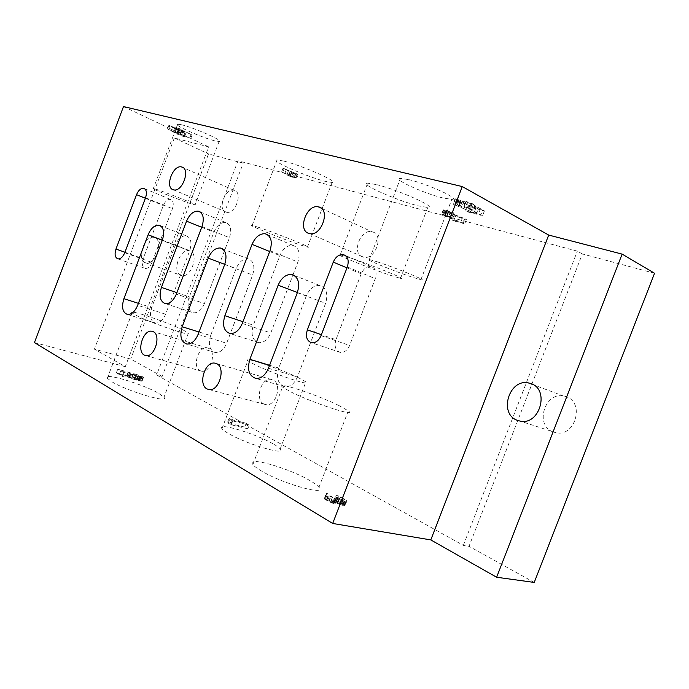 <?xml version="1.0" encoding="UTF-8"?>
<svg xmlns="http://www.w3.org/2000/svg" width="689" height="689" viewBox="0 0 689 689"><rect width="100%" height="100%" fill="white"/><g stroke="black" fill="none" stroke-linecap="round" stroke-linejoin="round"><path stroke-width="0.52" stroke-dasharray="3.44 2.58" d="M534.242 582.429L469.02 546.325L463.344 545.369L156.61 374.988L238.015 160.761L243.191 163.215L162.139 376.452L156.61 374.988M162.139 376.452L130.712 359.055L94.402 349.151L125.295 366.677L208.664 146.878L174.343 137.972L94.402 349.151M34.45 342.562L125.295 366.677M272.965 443.759C255.188 433.467 216.251 421.806 221.944 428.687C222.831 429.893 224.984 431.486 228.386 433.459C246.145 444.069 286.9 456.092 280.199 448.944C279.166 447.609 276.754 445.886 272.965 443.759M310.024 480.638C289.036 468.115 245.689 455.653 252.889 464.507C254.069 466.1 256.696 468.115 260.769 470.57C281.827 483.592 327.464 496.45 318.955 487.261C317.577 485.487 314.597 483.282 310.024 480.638M158.892 393.497L163.973 397.286C170.062 403.892 127.026 391.188 111.756 381.68L107.312 378.244C102.256 371.888 143.501 384.247 158.892 393.497M345.111 505.519L340.866 504.942L337.222 503.504L336.792 504.072L333.321 503.426L329.032 501.747L324.295 498.69L325.733 498.431L327.706 500.412L332.029 502.522L335.155 503.108L333.261 501.463L334.639 501.721L339.221 503.986L342.511 504.813L342.846 504.339L340.194 502.66L334.087 499.913L336.938 500.774L341.623 502.824L345.111 505.519L346.946 500.748L342.709 500.145L339.074 498.707L338.643 499.258L335.181 498.595L328.627 495.736L326.526 494.383L326.457 493.531L327.576 493.643L329.557 495.598L333.881 497.699L336.999 498.302L335.104 496.674L336.482 496.941L342.984 499.775L344.758 500.007L344.681 499.577L335.905 495.176L338.764 496.037L345.628 499.336L346.946 500.748M247.799 428.791L231.246 424.829L228.205 423.115L227.68 422.004L230.514 422.693L231.056 423.795L244.741 427.085L247.799 428.791L249.263 424.949L232.736 420.936L229.687 419.231L229.153 418.145L231.978 418.843L232.529 419.928L246.206 423.261L249.263 424.949M129.584 376.659L129.231 377.038L131.539 378.227L137.206 380.035L139.419 380.018L132.383 376.978L136.904 378.433L141.667 380.595L142.149 381.017L141.727 381.198L134.122 379.424L128.051 377.09L126.483 376.039L126.94 375.858L119.585 373.955L124.916 377.055L122.599 376.461L116.355 372.827L129.584 376.659L130.979 372.99L130.626 373.352L134.407 375.092L141.099 376.659L133.769 373.317L143.054 376.943L143.536 377.357L143.123 377.529L138.17 376.53L130.832 374.041L128.343 372.758L127.878 372.353L128.335 372.181L120.988 370.26L126.337 373.335L124.011 372.732L117.759 369.132L130.979 372.99M654.55 273.266L582.334 253.948L469.02 546.325M582.334 253.948L577.339 251.141L238.015 160.761M463.344 545.369L577.339 251.141M552.802 431.831L556.187 432.795C575.246 436.929 584.875 402.824 566.392 396.83L563.619 396.054C544.698 391.808 534.586 425.113 552.802 431.831M243.191 163.215L208.526 153.94L130.712 359.055M180.785 275.281C171.639 272.103 179.872 248.169 189.225 250.718L190.018 250.951C199.319 253.785 191.154 278.123 181.75 275.574L180.785 275.281M145.181 262.664C136.155 259.529 144.647 234.897 153.897 237.369L154.68 237.602C163.87 240.366 155.43 265.446 146.137 262.948L145.181 262.664M174.343 137.972L208.526 153.94M123.486 106.571L208.664 146.878M283.799 161.08L277.064 159.977C269.33 160.21 306.209 176.548 324.597 181.181L332.089 182.49C340.719 182.688 302.299 165.532 283.799 161.08M376.78 184.669C398.638 189.966 438.049 207.742 427.757 207.492L417.629 205.71C396.02 200.241 358.375 183.395 367.642 183.162L376.78 184.669M181.483 124.752L177.684 124.192C172.061 124.416 202.325 137.878 214.934 140.84L219.111 141.495C225.286 141.546 194.1 127.603 181.483 124.752M408.68 179.605C428.145 184.058 461.535 199.5 451.795 199.388L442.812 197.941C423.597 193.351 391.464 178.623 400.438 178.365L408.68 179.605M464.86 218.68L466.393 219.49L455.351 216.57L453.827 215.769L462.388 218.034L446.403 211.799L443.234 209.818L453.414 212.806L446.016 210.791L446.679 211.54L464.86 218.68L463.189 223.038L464.713 223.839L453.698 220.876L452.165 220.084L460.717 222.375L444.724 216.148L441.554 214.193L451.717 217.216L444.327 215.166L444.999 215.907L463.189 223.038M284.144 168.633L297.639 174.153L292.963 172.913L295.495 174.403L282.99 168.331L284.144 168.633L282.723 172.371L296.227 177.874L291.55 176.617L294.091 178.089L286.865 175.023L288.794 175.54L282.723 172.371M191.12 134.605L175.092 126.965L192.119 134.855L191.12 134.605L189.725 138.291L173.68 130.703L189.725 138.291M169.83 125.674L185.065 132.021L181.104 131.031L184.841 133.029L168.848 125.432L169.83 125.674L168.417 129.386L181.62 134.751L183.662 135.716L179.708 134.717L184.437 136.947L177.09 134.054L168.417 129.386M482.55 210.403L465.988 201.343L472.275 203.651L475.117 205.21L470.742 203.376L484.427 210.877L482.55 210.403L480.681 215.252L464.085 206.287L470.372 208.595L473.222 210.145L468.839 208.311L482.558 215.735L480.681 215.252M478.312 208.827L480.052 209.775L468.933 206.958L467.202 206.02L475.823 208.199L458.71 201.326L454.947 198.914L465.359 201.929L457.866 199.956L458.822 200.93L478.312 208.827L476.444 213.676L478.183 214.615L467.09 211.756L465.351 210.817L473.963 213.039L453.276 204.254L453.577 203.72L455.067 203.996L460.795 205.753L465.213 207.699L457.169 205.046L455.782 204.995L456.953 205.796L476.444 213.676M294.677 173.017L286.297 169.675L294.677 173.017L293.264 176.737L284.876 173.404L293.264 176.737M181.87 130.764L172.577 126.983L181.87 130.764L180.466 134.458L171.173 130.686L180.466 134.458M263.853 403.987C254.448 399.766 261.209 377.262 271.216 379.415L273.033 379.983C282.576 383.868 275.936 406.777 265.868 404.632L263.853 403.987M200.094 370.682L201.688 371.199C210.489 373.18 216.975 351.691 208.612 348.324L207.174 347.867C198.423 345.895 191.852 367.03 200.094 370.682M362.87 256.988C351.252 253.836 360.175 228.739 371.845 231.745L372.482 231.9C384.273 234.682 375.453 260.218 363.74 257.212L362.87 256.988M226.001 212.1L226.535 212.238C235.345 214.623 243.191 192.386 234.26 190.353L233.864 190.259C225.088 187.882 217.199 209.792 226.001 212.1M278.752 368.029C275.953 378.054 278.02 384.29 284.953 386.744C290.267 387.011 294.427 383.73 297.433 376.917L325.613 303.306C328.317 293.772 326.397 287.83 319.834 285.496C314.081 285.143 309.585 288.588 306.347 295.839L278.752 368.029L269.597 365.273M165.61 314.201C162.966 320.29 159.59 323.253 155.456 323.081C150.469 321.143 149.212 315.967 151.683 307.578L175.376 245.103C178.175 238.704 181.775 235.604 186.185 235.81C190.948 237.662 192.128 242.614 189.733 250.667L165.61 314.201L137.662 305.322M210.601 335.603C207.975 344.741 209.585 350.4 215.424 352.57C220.092 352.785 223.83 349.676 226.647 343.243L252.639 275.032C255.18 266.307 253.681 260.907 248.126 258.84C243.105 258.556 239.1 261.82 236.103 268.632L210.601 335.603L199.018 331.995M292.989 274.825L297.881 262.027C300.482 253.087 298.819 247.532 292.903 245.362C287.408 245.017 283.058 248.436 279.863 255.619L253.319 325.174C250.632 334.553 252.424 340.383 258.676 342.657C263.775 342.924 267.823 339.668 270.811 332.899L292.937 274.971M204.418 303.556C201.619 309.938 197.984 313.021 193.497 312.815C188.183 310.791 186.788 305.477 189.311 296.881L213.9 232.167C216.871 225.441 220.756 222.202 225.553 222.461C230.608 224.39 231.909 229.471 229.463 237.696L204.418 303.556L176.367 294.091M335.948 339.711C334.053 346.481 335.552 350.718 340.435 352.415C344.397 352.647 347.463 350.331 349.642 345.465L375.264 278.675C377.107 272.224 375.712 268.176 371.07 266.548C366.824 266.247 363.534 268.676 361.2 273.826L335.948 339.711L321.393 334.69M152.036 262.483C150.262 266.565 148.032 268.546 145.327 268.434C142.304 267.229 141.581 264.008 143.157 258.754L163.31 205.555C165.171 201.3 167.53 199.233 170.372 199.371C173.275 200.525 173.964 203.634 172.431 208.698L152.036 262.483L124.743 252.751M258.564 227.336L252.14 225.424C245.086 223.916 282.387 238.997 300.249 244.931L307.406 247.093C315.381 248.979 276.487 233.209 258.564 227.336M348.927 257.419C370.114 264.369 410.033 280.63 400.533 278.373L390.852 275.445C369.864 268.46 331.745 252.992 340.22 254.827L348.927 257.419M156.946 189.553L153.337 188.502C148.221 187.425 178.839 199.827 191.051 203.798L195.021 204.969C200.706 206.287 169.149 193.48 156.946 189.553M377.15 261.794C395.968 267.875 429.867 281.818 420.893 279.725L412.349 277.202C393.738 271.113 361.139 257.755 369.33 259.512L377.15 261.794M466.393 219.49L464.713 223.839M448.53 212.358L446.86 216.716M446.679 211.54L444.999 215.907M446.05 211.213L444.371 215.579M445.723 210.877L444.043 215.252M446.016 210.791L444.327 215.166M447.23 211.023L445.542 215.416M448.461 211.351L446.773 215.735M450.313 211.911L448.625 216.312M451.863 212.488L450.175 216.88M453.422 213.142L451.734 217.535M454.973 213.547L453.276 217.948M453.414 212.806L451.717 217.216M450.916 211.824L449.219 216.225M449.056 211.17L447.359 215.571M446.584 210.438L444.887 214.839M445.352 210.119L443.664 214.512M443.828 209.8L442.14 214.184M443.234 209.818L441.554 214.193M443.277 210.154L441.597 214.52M444.224 210.731L442.545 215.089M444.844 211.058L443.173 215.416M446.403 211.799L444.724 216.148M447.945 212.445L446.274 216.794M462.388 218.034L460.717 222.375M453.827 215.769L452.165 220.084M455.351 216.57L453.698 220.876M296.055 173.378L294.634 177.107M282.99 168.331L281.568 172.061M290.207 171.837L288.794 175.54M288.278 171.328L286.865 175.023M289.862 172.095L288.458 175.79M291.8 172.612L290.388 176.306M295.495 174.403L294.091 178.089M296.658 174.713L295.254 178.408M292.963 172.913L291.55 176.617M297.639 174.153L296.227 177.874M286.297 169.675L284.876 173.404M291.369 172.138L289.957 175.85M175.092 126.965L173.68 130.703M192.119 134.855L190.724 138.549M178.847 128.524L177.435 132.262M182.249 129.92L180.837 133.649M179.502 128.61L178.089 132.348M176.091 127.215L174.67 130.953M183.024 131.048L181.62 134.751M168.848 125.432L167.444 129.144M178.081 129.825L176.694 133.502M176.453 129.411L175.058 133.089M178.485 130.385L177.09 134.054M180.122 130.789L178.727 134.467M184.841 133.029L183.455 136.689M185.823 133.278L184.437 136.947M181.104 131.031L179.708 134.717M185.065 132.021L183.662 135.716M172.577 126.983L171.173 130.686M179.071 130.066L177.676 133.752M465.988 201.343L464.085 206.287M484.427 210.877L482.558 215.735M470.742 203.376L468.839 208.311M475.117 205.21L473.222 210.145M472.275 203.651L470.372 208.595M467.883 201.808L465.971 206.76M480.052 209.775L478.183 214.615M460.863 201.86L458.995 206.717M458.822 200.93L456.953 205.796M458.116 200.542L456.239 205.417M457.66 200.12L455.782 204.995M457.866 199.956L455.989 204.84M459.055 200.146L457.169 205.046M460.295 200.456L458.409 205.356M462.198 201.042L460.312 205.942M463.852 201.662L461.957 206.562M465.54 202.402L463.654 207.303M467.099 202.79L465.213 207.699M465.359 201.929L463.473 206.846M462.681 200.843L460.795 205.753M460.717 200.137L458.831 205.055M458.185 199.405L456.299 204.314M456.953 199.095L455.067 203.996M455.455 198.828L453.577 203.72M454.947 198.914L453.069 203.798M455.145 199.388L453.276 204.254M456.273 200.086L454.404 204.952M456.988 200.473L455.119 205.331M458.71 201.326L456.85 206.175M460.39 202.058L458.521 206.898M475.823 208.199L473.963 213.039M467.202 206.02L465.351 210.817M468.933 206.958L467.09 211.756M298.285 377.632C279.949 368.727 241.443 355.774 247.859 360.778L254.663 364.636C273.033 373.731 313.306 387.192 305.899 381.861L298.285 377.632M338.867 405.502C317.155 394.754 274.368 380.647 282.516 387.08L290.87 391.929C312.72 402.987 357.737 417.689 348.307 410.851L338.867 405.502M183.041 329.979L188.407 333.037C195.151 337.946 152.631 323.735 136.775 315.683L132.064 312.935C126.337 308.336 167.117 322.064 183.041 329.979M344.638 505.648L346.472 500.869M344.965 505.166L346.8 500.403M344.552 504.658L346.378 499.904M343.794 504.09L345.628 499.336M341.623 502.824L343.441 498.087M340.194 502.135L342.02 497.398M338.428 501.377L340.254 496.64M336.938 500.774L338.764 496.037M335.379 500.266L337.197 495.529M334.087 499.913L335.905 495.176M335.431 500.696L337.257 495.951M336.387 500.989L338.213 496.244M337.61 501.428L339.436 496.683M338.497 501.807L340.323 497.062M340.194 502.66L342.02 497.914M341.822 503.616L343.656 498.853M342.846 504.339L344.681 499.577M343.053 504.598L344.888 499.826M342.924 504.787L344.758 500.007M342.511 504.813L344.354 500.033M341.141 504.563L342.984 499.775M339.221 503.986L341.064 499.189M337.713 503.375L339.556 498.586M335.732 502.359L337.567 497.57M334.639 501.721L336.482 496.941M333.261 501.463L335.104 496.674M334.354 502.092L336.189 497.303M335.293 502.918L337.145 498.121M335.155 503.108L336.999 498.302M334.311 503.168L336.163 498.354M333.614 503.039L335.474 498.225M332.029 502.522L333.881 497.699M330.505 501.911L332.365 497.096M328.799 501.049L330.642 496.235M327.706 500.412L329.557 495.598M326.698 499.68L328.541 494.874M326.586 499.336L328.429 494.538M327.086 499.215L328.929 494.426M325.733 498.431L327.576 493.643M324.614 498.319L326.457 493.531M324.295 498.69L326.147 493.884M324.683 499.189L326.526 494.383M326.233 500.24L328.085 495.417M326.775 500.559L328.627 495.736M329.032 501.747L330.892 496.915M330.832 502.522L332.684 497.682M333.321 503.426L335.181 498.595M334.992 503.84L336.843 499.017M335.681 503.978L337.541 499.155M336.792 504.072L338.643 499.258M337.283 503.943L339.134 499.137M337.222 503.504L339.074 498.707M339.281 504.426L341.133 499.628M340.866 504.942L342.709 500.145M342.511 505.356L344.362 500.567M343.88 505.614L345.723 500.825M231.246 424.829L232.736 420.936M244.741 427.085L246.206 423.261M231.056 423.795L232.529 419.928M230.514 422.693L231.978 418.843M227.68 422.004L229.153 418.145M228.205 423.115L229.687 419.231M128.955 376.728L130.35 373.05M128.3 375.918L129.687 372.249M116.355 372.827L117.759 369.132M122.599 376.461L124.011 372.732M124.916 377.055L126.337 373.335M119.585 373.955L120.988 370.26M126.94 375.858L128.335 372.181M126.483 376.039L127.878 372.353M126.94 376.452L128.343 372.758M128.051 377.09L129.454 373.395M129.429 377.744L130.832 374.041M131.737 378.631L133.141 374.928M134.122 379.424L135.526 375.729M136.775 380.225L138.17 376.53M138.592 380.69L139.988 377.004M140.478 381.06L141.882 377.383M141.727 381.198L143.123 377.529M142.149 381.017L143.536 377.357M141.667 380.595L143.054 376.943M140.547 379.958L141.934 376.306M139.178 379.312L140.565 375.669M136.904 378.433L138.291 374.79M134.553 377.658L135.94 374.006M132.383 376.978L133.769 373.317M133.485 377.606L134.872 373.946M135.655 378.287L137.042 374.635M137.111 378.838L138.498 375.186M138.3 379.381L139.695 375.72M139.419 380.018L140.806 376.358M139.712 380.328L141.099 376.659M139.367 380.414L140.754 376.745M138.377 380.285L139.772 376.599M137.206 380.035L138.601 376.358M136.293 379.803L137.697 376.116M134.743 379.346L136.146 375.66M133.003 378.778L134.407 375.092M131.539 378.227L132.934 374.532M130.342 377.675L131.737 373.989M129.231 377.038L130.626 373.352M268.452 368.271L297.433 376.917M297.415 292.472L306.347 295.839M297.347 292.661L325.613 303.306M138.411 303.341L151.683 307.578M162.354 240.185L175.376 245.103M162.311 240.306L189.733 250.667M198.096 334.406L226.647 343.243M224.76 264.343L236.103 268.632M224.7 264.49L252.639 275.032M242.933 321.711L253.319 325.174M242.27 323.451L270.811 332.899M269.7 251.502L279.863 255.619M270.002 250.718L297.881 262.027M176.901 292.67L189.311 296.881M201.739 227.284L213.9 232.167M201.98 226.638L229.463 237.696M321.031 335.621L349.642 345.465M346.98 267.866L361.2 273.826M347.334 266.944L375.264 278.675M124.933 252.252L143.157 258.754M145.37 198.251L163.31 205.555M145.56 197.752L172.431 208.698M153.897 237.369L189.225 250.718M146.137 262.948L181.75 275.574M216.424 363.577L271.216 379.415M209.034 389.578L265.868 404.632M201.688 371.199L145.93 355.645M207.174 347.867L153.13 331.642M321.281 208.207L371.845 231.745M309.706 233.623L363.74 257.212M226.535 212.238L173.774 189.888M233.864 190.259L183.24 167.694M284.953 386.744L255.877 378.433M319.834 285.496L294.436 275.557M127.482 314.468L155.456 323.081M160.597 225.854L186.185 235.81M215.424 352.57L186.822 344.044M248.126 258.84L222.452 248.815M258.676 342.657L230.057 333.536M292.903 245.362L267.728 234.82M165.403 303.642L193.497 312.815M200.215 211.962L225.553 222.461M340.435 352.415L311.738 342.812M371.07 266.548L345.482 255.533M118.017 258.883L145.327 268.434M144.673 188.717L170.372 199.371M277.064 159.977L252.14 225.424M332.089 182.49L307.406 247.093M400.533 278.373L427.757 207.492M340.22 254.827L367.642 183.162M177.684 124.192L153.337 188.502M219.111 141.495L195.021 204.969M420.893 279.725L451.795 199.388M369.33 259.512L400.438 178.365M556.187 432.795L520.419 421.194M563.619 396.054L533.424 384.798M221.944 428.687L247.859 360.778M280.199 448.944L305.899 381.861M252.889 464.507L282.516 387.08M318.955 487.261L348.307 410.851M188.407 333.037L163.973 397.286M132.064 312.935L107.312 378.244"/><path stroke-width="1.03" d="M622.124 254.112L496.631 577.244L430.797 539.909L548.694 235.07L622.124 254.112L654.55 273.266L534.242 582.429L496.631 577.244M516.983 420.212L520.419 421.194C539.771 425.328 549.891 389.724 531.141 383.67L528.325 382.895C509.128 378.674 498.535 413.383 516.983 420.212M430.797 539.909L332.692 523.459L34.45 342.562L123.486 106.571L462.276 186.564L548.694 235.07M332.692 523.459L462.276 186.564M207.044 388.932C197.76 384.66 204.934 361.036 214.865 363.129L216.665 363.697C226.104 367.607 219.033 391.679 209.034 389.578L207.044 388.932M144.371 355.136L145.93 355.645C154.612 357.574 161.484 335.069 153.259 331.71L151.847 331.254C143.217 329.351 136.284 351.459 144.371 355.136M308.844 233.407C297.243 230.367 306.639 203.953 318.301 206.821L318.938 206.967C330.737 209.602 321.418 236.516 309.706 233.623L308.844 233.407M173.24 189.759L173.774 189.888C182.447 192.162 190.672 168.891 181.862 167.005L181.474 166.91C172.827 164.671 164.585 187.572 173.24 189.759M249.857 359.322C246.963 369.597 248.97 375.97 255.877 378.433C261.183 378.657 265.377 375.272 268.452 368.271L297.347 292.661C300.146 282.869 298.277 276.814 291.731 274.498C285.969 274.188 281.439 277.762 278.141 285.212L249.857 359.322L269.597 365.273M137.662 305.322C134.975 311.557 131.582 314.606 127.482 314.468C122.556 312.539 121.359 307.277 123.899 298.699L148.101 234.794C150.943 228.24 154.56 225.045 158.944 225.208C163.655 227.034 164.774 232.064 162.311 240.306L137.662 305.322M182.189 326.75C179.484 336.103 181.026 341.865 186.822 344.044C191.473 344.216 195.228 341.003 198.096 334.406L224.7 264.49C227.327 255.55 225.88 250.055 220.359 248.006C215.364 247.773 211.334 251.149 208.276 258.125L182.189 326.75L199.018 331.995M224.881 315.708C222.108 325.32 223.83 331.263 230.057 333.536C235.147 333.76 239.212 330.401 242.27 323.451L270.002 250.718C272.68 241.555 271.078 235.896 265.187 233.752C259.693 233.468 255.318 236.999 252.053 244.371L224.881 315.708L242.933 321.711M176.367 294.091C173.516 300.628 169.864 303.815 165.403 303.642C160.141 301.627 158.806 296.218 161.407 287.425L186.547 221.178C189.561 214.279 193.463 210.937 198.243 211.144C203.246 213.056 204.495 218.215 201.98 226.638L176.367 294.091M307.354 329.842C305.399 336.792 306.855 341.115 311.738 342.812C315.708 343.019 318.8 340.624 321.031 335.621L347.334 266.944C349.237 260.313 347.867 256.187 343.234 254.568C338.979 254.301 335.655 256.825 333.269 262.121L307.354 329.842L321.393 334.69M124.743 252.751C122.935 256.928 120.696 258.969 118.017 258.883C115.037 257.686 114.348 254.413 115.967 249.048L136.543 194.66C138.437 190.302 140.789 188.175 143.613 188.278C146.49 189.415 147.136 192.575 145.56 197.752L124.743 252.751M278.141 285.212L297.415 292.472M123.899 298.699L138.411 303.341M148.101 234.794L162.354 240.185M208.276 258.125L224.76 264.343M252.053 244.371L269.7 251.502M161.407 287.425L176.901 292.67M186.547 221.178L201.739 227.284M333.269 262.121L346.98 267.866M115.967 249.048L124.933 252.252M136.543 194.66L145.37 198.251M214.865 363.129L216.424 363.577M153.13 331.642L151.847 331.254M318.301 206.821L321.281 208.207M183.24 167.694L181.474 166.91M294.436 275.557L291.731 274.498M158.944 225.208L160.597 225.854M222.452 248.815L220.359 248.006M267.728 234.82L265.187 233.752M198.243 211.144L200.215 211.962M345.482 255.533L343.234 254.568M143.613 188.278L144.673 188.717M533.424 384.798L528.325 382.895"/></g></svg>
